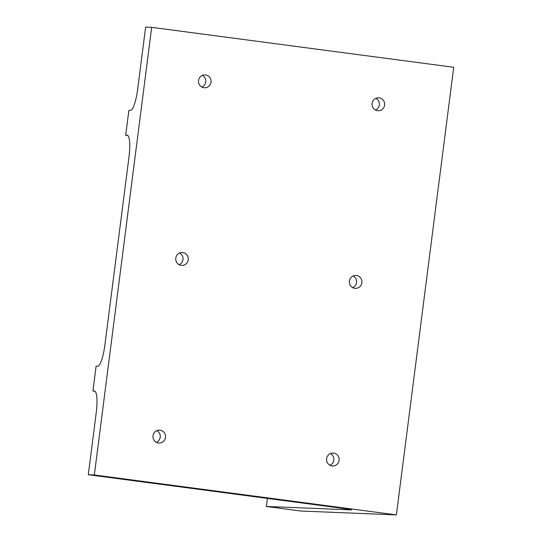 <?xml version="1.0" encoding="UTF-8"?>
<svg xmlns="http://www.w3.org/2000/svg" width="542" height="542" viewBox="0 0 542 542"><rect width="100%" height="100%" fill="white"/><g stroke="black" fill="none" stroke-linecap="round" stroke-linejoin="round"><path stroke-width="0.81" d="M95.182 391.405L92.926 390.992L96.11 366.121L97.628 366.182A21.49 4.526 97.5 0 0 104.891 345.051L129.016 156.767A21.49 4.526 97.5 0 0 127.295 135.276A21.49 4.526 97.5 0 0 127.207 135.27L125.69 135.209L127.946 135.622M201.895 87.072A6.45 6.301 92.3 0 0 202.369 75.379M211.028 82.16A6.45 6.301 -87.7 0 1 204.517 87.777A6.45 6.301 -87.7 0 1 198.48 81.076A6.45 6.301 -87.7 0 1 205.039 74.891A6.45 6.301 -87.7 0 1 211.028 82.16M125.69 135.209L128.881 110.338L130.392 110.399A21.49 4.526 97.5 0 0 137.661 89.267L145.622 27.1L151.679 27.344L94.335 474.968L88.285 474.717L96.246 412.55A21.49 4.526 97.5 0 0 94.525 391.06A21.49 4.526 97.5 0 0 94.437 391.053L94.613 391.073M88.285 474.717L334.78 507.312A21.49 0.406 7.3 0 1 351.555 509.859A21.49 0.406 7.3 0 1 351.067 509.88L266.352 506.458L267.382 498.403M92.926 390.992L94.437 391.053M266.352 506.458L301.067 511.045L396.378 514.9L94.335 474.968M384.617 105.107A6.45 6.301 -87.7 0 1 378.106 110.724A6.45 6.301 -87.7 0 1 372.069 104.03A6.45 6.301 -87.7 0 1 378.628 97.838A6.45 6.301 -87.7 0 1 384.617 105.107M165.52 437.414A6.45 6.301 -87.7 0 1 159.009 443.031A6.45 6.301 -87.7 0 1 152.973 436.33A6.45 6.301 -87.7 0 1 159.531 430.145A6.45 6.301 -87.7 0 1 165.52 437.414M339.109 460.361A6.45 6.301 -87.7 0 1 332.598 465.978A6.45 6.301 -87.7 0 1 326.562 459.284A6.45 6.301 -87.7 0 1 333.12 453.092A6.45 6.301 -87.7 0 1 339.109 460.361M361.86 282.734A6.45 6.301 -87.7 0 1 355.349 288.351A6.45 6.301 -87.7 0 1 349.312 281.657A6.45 6.301 -87.7 0 1 355.87 275.465A6.45 6.301 -87.7 0 1 361.86 282.734M188.27 259.787A6.45 6.301 -87.7 0 1 181.766 265.404A6.45 6.301 -87.7 0 1 175.73 258.703A6.45 6.301 -87.7 0 1 182.288 252.518A6.45 6.301 -87.7 0 1 188.27 259.787M396.378 514.9L453.715 67.283L151.679 27.344M375.484 110.019A6.45 6.301 92.3 0 0 375.952 98.332M156.387 442.326A6.45 6.301 92.3 0 0 156.862 430.633M329.976 465.273A6.45 6.301 92.3 0 0 330.444 453.586M352.727 287.646A6.45 6.301 92.3 0 0 353.201 275.959M179.138 264.699A6.45 6.301 92.3 0 0 179.612 253.006"/></g></svg>
